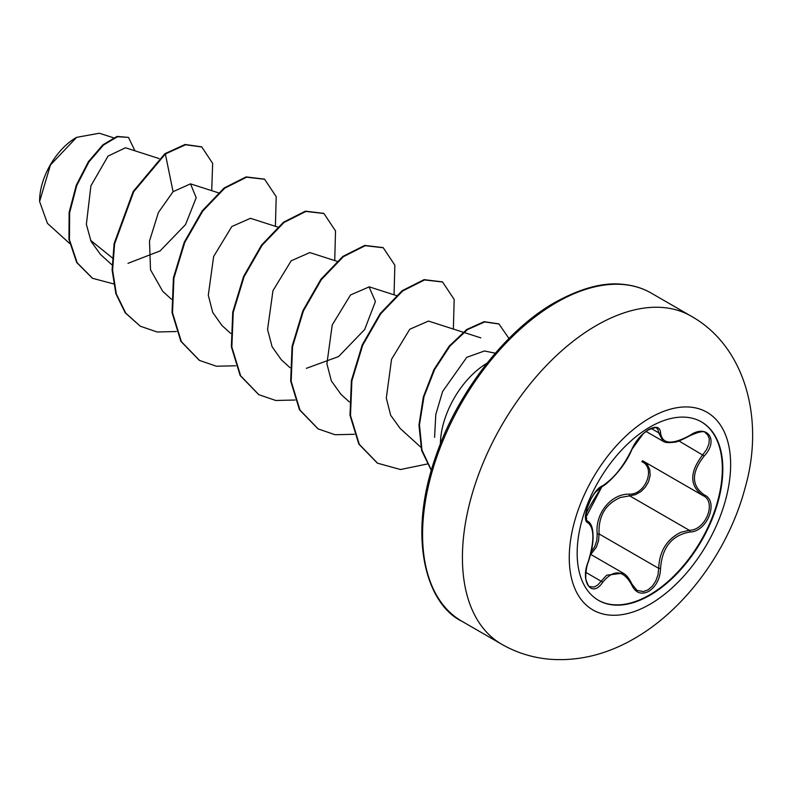 <?xml version="1.0" encoding="UTF-8"?>
<svg xmlns="http://www.w3.org/2000/svg" width="792" height="792" viewBox="0 0 792 792"><rect width="100%" height="100%" fill="white"/><g stroke="black" fill="none" stroke-linecap="round" stroke-linejoin="round"><path stroke-width="1.19" d="M701.247 421.78A103 59.469 -60 0 1 716.72 504.405A103 59.469 -60 0 1 649.499 594.95A103 59.469 -60 0 1 598.247 600.188M649.994 427.027A103 59.469 -60 0 1 701.494 421.928A103 59.469 -60 0 1 717.285 504.464A103 59.469 -60 0 1 649.994 595.237A103 59.469 -60 0 1 598.495 600.336A103 59.469 -60 0 1 582.704 517.8A103 59.469 -60 0 1 649.994 427.027M602.573 485.793C613.741 478.576 623.462 466.478 631.749 449.5C635.501 441.065 641.173 434.392 648.767 429.462C656.212 425.72 660.142 426.858 660.568 432.868C662.112 444.203 671.844 445.074 689.783 435.471C707.256 423.146 719.265 440.243 704.207 455.964C691.218 472.547 691.218 485.516 704.207 494.871C719.284 501.098 707.236 532.066 689.783 532.016C671.834 535.333 662.102 547.44 660.568 568.349C660.142 578.685 656.212 586.357 648.767 591.376C641.183 595.059 635.511 592.941 631.749 585.011C623.452 569.804 613.721 568.933 602.573 582.407C591.911 598.663 579.912 581.536 588.169 561.884C594.426 541.382 594.426 528.393 588.169 522.938C579.912 520.671 591.931 489.703 602.573 485.793A1.426 1.188 63.4 0 1 602.049 486.407C603.474 487.159 623.542 470.339 632.026 449.232A1.426 0.782 22.8 0 0 632.026 448.856M591.228 551.757L594.742 546.619L596.802 540.471L597.217 534.026C594.871 513.721 611.028 493.673 629.264 494.158A1.426 0.713 -91.4 0 0 629.67 495.861L620.532 497.455C605.434 503.969 598.287 516.127 599.069 533.927L598.534 540.797L596.257 547.371L590.753 554.42M637.035 590.396L643.351 591.574L648.074 589.802L652.37 586.12L655.796 580.962L658.003 574.794L658.687 568.339C659.37 551.291 666.765 539.273 680.872 532.293L689.288 530.284C705.801 530.432 717.077 501.455 702.801 495.495L642.451 460.667M588.09 562.072L588.278 562.033C586.07 566.607 585.08 579.001 586.248 580.427C587.753 584.842 588.951 586.902 589.852 586.595L594.049 587.08L597.693 585.09L606.642 575.21L623.106 573.111M631.749 449.5A1.426 0.782 22.8 0 0 632.026 449.232C624.373 465.33 618.265 471.458 612.82 477.675L595.604 492.079C593.465 494.357 589.773 501.088 590.634 499.603L587.021 508.335L585.832 517.493L602.049 486.407C575.616 527.809 589.228 513.652 586.248 519.404L587.209 520.938M629.264 494.158C645.49 494.911 656.063 467.646 641.876 461.706A1.426 0.842 -61.9 0 1 643.064 461.023M76.131 137.63A51.658 29.829 120 0 0 39.6 200.901M99.317 133.244L76.626 137.343L50.45 164.983L39.6 201.524L47.431 223.334L69.646 243.49M484.387 350.995L466.765 357.331L442.599 391.505L435.798 414.454L434.57 437.313M440.392 443.936A66.676 38.501 -60 0 1 487.001 363.211M112.335 257.905L90.585 240.322M159.053 158.548L125.483 147.777L108.059 156.083L90.912 185.823L86.368 224.314L91.05 241.352L100.386 254.351L112.058 264.934M127.987 263.33L160.024 250.975L185.486 224.651L196.208 197.733L190.506 183.863L173.072 191.684L158.38 212.543L149.5 241.035L150.51 269.795L162.647 291.159M277.695 227.047L250.47 218.305L231.828 226.522L213.642 256.499L208.296 295.248L212.721 312.414L221.928 325.462L230.7 333.432M309.771 252.608L291.189 260.786L272.963 290.664L267.567 329.551L272.092 346.718L281.249 359.697L290.02 367.676M306.365 368.339L338.58 356.568L364.647 329.561L375.428 301.475L369.052 286.922L350.519 294.97L332.224 324.967L326.908 363.766L331.353 380.912L340.629 393.872M428.403 321.107L409.781 329.234L391.555 359.261L386.298 398.079L390.674 415.275L399.96 428.165M173.072 191.684L165.36 153.985L185.546 144.768L201.782 146.965L212.652 163.36L211.712 190.664M113.523 283.882L92.555 278.309L77.171 262.766L69.449 239.719L69.637 212.642L76.784 185.457L88.932 161.915L103.465 145.045L117.533 136.709L128.502 137.402L134.917 150.807M164.865 153.707L133.214 191.426L114.107 243.59L112.108 269.973L115.86 293.683L125.255 312.84L140.243 326.195L125.75 313.117L116.355 293.971L112.603 270.25L114.602 243.877L133.709 191.714L165.36 153.985L164.865 153.707L185.051 144.481L201.534 146.827M92.308 278.16L76.675 262.479L68.954 239.431L69.142 212.355L76.289 185.17L88.437 161.627L102.97 144.758L117.038 136.422L128.502 137.402M140.243 326.195L157.113 331.987L176.378 331.531M275.408 226.314L276.21 196.693L264.617 179.269L246.599 177.19L224.671 188.239L202.752 211.068L184.734 242.51L173.923 278.131L172.527 312.8L181.338 341.6L199.564 360.449L216.434 366.231L235.699 365.785M334.729 260.568L335.531 230.937L323.938 213.513L305.92 211.434L283.991 222.483L262.073 245.312L244.055 276.764L233.244 312.375L231.848 347.054L240.659 375.844L258.885 394.693L275.755 400.485L295.02 400.029M394.05 294.812L394.852 265.191L383.259 247.757L365.231 245.688L343.312 256.737L321.394 279.566L303.376 311.008L292.565 346.629L291.169 381.308L299.98 410.098L318.206 428.937L335.075 434.729L354.341 434.283M453.37 329.056L454.172 299.435L442.579 282.011L424.552 279.932L402.633 290.981L380.714 313.81L362.687 345.262L351.886 380.873L350.49 415.553L359.301 444.342L377.527 463.191L400.505 469.527L427.056 464.043M508.969 338.461L498.97 323.997L484.654 321.948L467.409 329.65L449.876 346.173L434.65 369.468L423.977 396.723L419.473 424.7L421.968 450.143L431.383 470.21M264.37 179.121L246.104 176.903L224.176 187.951L202.257 210.781L184.239 242.233L173.428 277.843L172.032 312.523L180.843 341.312L199.317 360.301M323.69 213.375L305.425 211.147L283.496 222.206L261.578 245.025L243.56 276.477L232.749 312.088L231.353 346.767L240.164 375.557L258.637 394.545M383.011 247.619L364.746 245.401L342.817 256.45L320.899 279.279L302.881 310.731L292.07 346.342L290.674 381.021L299.485 409.81L317.958 428.799M442.332 281.873L424.057 279.645L402.138 290.704L380.219 313.523L362.192 344.975L351.391 380.586L349.995 415.265L358.806 444.055L377.279 463.043M498.722 323.859L484.09 321.671L466.775 329.472L449.173 346.134L433.937 369.607L423.324 397.02L418.958 425.086L421.651 450.529L431.313 470.468M597.217 534.026L599.069 533.927L658.687 568.339L660.568 568.349M644.223 461.687L647.351 464.587L649.777 469.696L650.133 475.645L648.569 481.635L645.401 487.09L640.956 491.545L635.62 494.594L629.67 495.861L689.288 530.284A1.426 0.802 86 0 1 689.783 532.016M704.207 494.871A1.426 0.941 117.9 0 1 702.821 495.505C689.396 485.753 689.396 472.171 702.801 454.737L706.712 449.401L708.969 443.837L709.286 438.827L707.731 434.937L705.573 433.036M663.082 441.223L658.687 432.808L657.944 429.512L656.647 428.254C657.261 427.037 654.538 427.561 648.49 429.848C644.124 432.68 640.599 435.877 637.916 439.441L632.026 449.232C632.976 446.332 637.56 439.708 636.619 441.154L643.074 433.877L632.026 449.232M689.783 435.471L689.743 435.798C699.395 431.452 704.682 430.541 705.603 433.056L705.603 433.056M704.207 455.964L678.922 440.946M660.568 432.868A1.426 1.148 -179.4 0 1 658.687 432.808L651.252 428.522M587.308 521.007L587.634 521.195A1.426 1.317 115.6 0 1 588.169 522.938M587.961 521.374C590.624 522.948 592.268 526.532 592.871 532.135L593.069 536.362C593.218 543.154 591.614 551.717 588.278 562.033L588.169 561.884M585.902 572.428L601.128 581.219A1.426 0.723 35.2 0 1 602.573 582.407M631.689 583.952A1.426 0.772 157.4 0 1 632.026 584.239A1.426 0.772 157.4 0 1 631.749 585.011M702.187 495.158L702.821 495.505A1.426 0.941 117.9 0 1 702.801 495.495L703.177 495.703M649.955 604.276A114.117 65.885 -60 0 1 569.26 557.697A114.117 65.885 -60 0 1 649.955 417.928A114.117 65.885 -60 0 1 730.64 464.518A114.117 65.885 -60 0 1 649.955 604.276M501.653 644.223A189.436 109.365 -60 0 1 472.616 492.426A189.436 109.365 -60 0 1 596.376 325.502A189.436 109.365 -60 0 1 691.089 316.117L651.242 293.109A189.436 109.365 120 0 0 556.529 302.495A189.436 109.365 120 0 0 432.769 469.428A189.436 109.365 120 0 0 461.815 621.215L501.653 644.223C516.374 652.677 532.353 657.677 549.598 659.231C578.447 661.429 606.672 654.548 634.263 638.599C686.08 608.88 728.808 549.351 745.094 487.902C765.013 418.82 744.916 346.104 691.089 316.117M590.614 554.351L622.948 573.012M461.815 621.215C427.056 604.633 406.454 538.402 436.046 455.618C457.717 391.624 506.969 329.244 555.103 302.356C580.863 288.159 603.395 282.14 622.71 284.308C633.432 285.318 642.946 288.258 651.242 293.109M484.387 350.965L495.297 353.192M190.506 183.853L218.374 192.803M162.598 291.218L171.379 299.178M309.781 252.559L337.016 261.301M369.092 286.803L396.337 295.545M340.55 393.961L349.341 401.93M428.423 321.047L463.132 332.195M463.736 332.392L480.813 337.867M399.901 428.234L420.839 447.223M113.464 137.768L99.327 133.234M201.782 146.965L201.287 146.678M92.555 278.309L92.06 278.022M264.122 178.982L264.617 179.269M199.069 360.162L199.564 360.449M323.443 213.226L323.938 213.513M258.39 394.406L258.885 394.693M382.764 247.48L383.259 247.757M317.711 428.66L318.206 428.937M442.084 281.724L442.579 282.011M377.032 462.904L377.527 463.191M646.064 431.432L662.854 441.124M663.092 441.213C664.775 442.659 668.497 442.985 674.269 442.183C675.873 442.5 681.031 440.382 689.743 435.798M637.045 590.406L632.026 584.239C629.194 578.368 626.224 574.665 623.106 573.151L623.106 573.151"/></g></svg>
